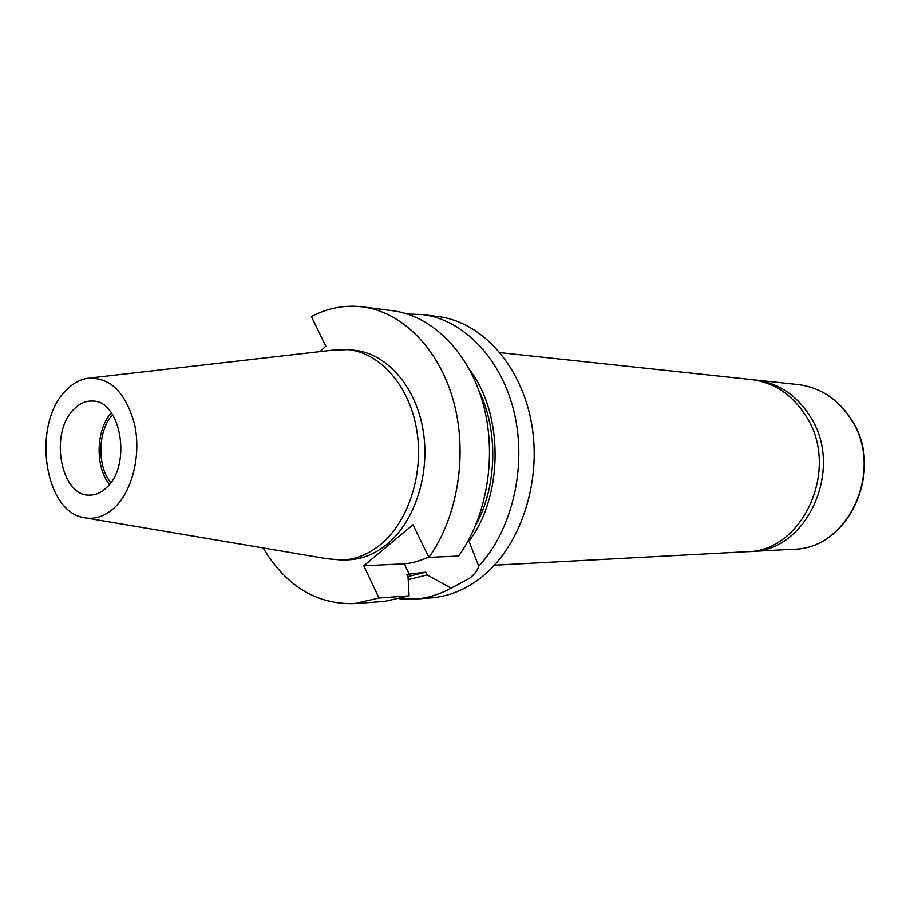 <?xml version="1.0" encoding="UTF-8"?>
<svg xmlns="http://www.w3.org/2000/svg" width="910" height="910" viewBox="0 0 910 910"><rect width="100%" height="100%" fill="white"/><g stroke="black" fill="none" stroke-linecap="round" stroke-linejoin="round"><path stroke-width="1.36" d="M748.885 551.574L751.034 551.494C806.76 551.688 844.537 469.355 810.514 417.007C796.841 395.281 778.539 382.951 755.607 380.027L753.469 379.834M494.426 565.212L746.746 551.722C802.609 551.926 840.487 469.241 806.374 416.689C792.678 394.872 774.33 382.507 751.341 379.572L500.102 352.648M263.149 547.945C286.058 586.063 316.521 604.615 354.513 603.614L384.793 601.362L409.102 595.857L408.067 577.27L406.713 574.472L425.846 572.185L427.177 574.915L451.076 588.178L469.549 578.316C474.542 574.29 477.602 570.263 478.751 566.225C512.023 530.393 526.992 467.603 514.377 413.311C501.808 358.972 463.793 319.683 422.627 314.564L407.441 314.018M354.513 603.614L379.004 598.018L363.795 565.804L404.245 563.825C411.172 563.381 419.351 561.151 428.758 557.102M106.675 487.498C131.984 465.203 120.939 400.195 92.388 401.082C85.631 400.821 79.443 403.585 73.812 409.352C49.015 432.716 60.708 496.951 89.874 495.108C95.891 495.04 101.488 492.515 106.675 487.498M65.907 390.538C32.021 423.184 43.555 510.658 83.356 517.528C94.515 519.917 105.048 516.482 114.956 507.2C132.678 490.206 141.266 454.226 134.521 424.117C125.489 391.914 109.678 376.66 87.076 378.344C79.363 379.766 72.311 383.838 65.907 390.538M86.916 518.12L327.088 558.763L342.228 560.105C355.992 559.423 368.903 554.122 380.971 544.191C409.022 520.907 424.276 472.392 416.541 428.769C408.909 385.078 379.743 352.579 347.836 349.622L332.662 350.157L90.659 377.934M342.228 560.105L348.701 559.821C362.442 559.138 375.341 553.86 387.387 543.975C415.392 520.782 430.623 472.495 422.9 429.065C415.267 385.578 386.147 353.205 354.286 350.259L347.836 349.622M399.843 598.837L415.028 599.11L430.828 597.927C448.596 596.551 465.34 589.782 481.06 577.6C519.974 547.297 541.825 483.062 531.747 424.56C521.817 365.991 482.038 321.912 438.347 316.589L422.627 314.564M415.028 599.11C427.393 598.177 439.405 594.526 451.076 588.178M478.751 566.225L468.991 541.166C503.537 495.632 503.833 414.516 469.731 369.926M408.203 579.647L427.177 574.915M407.748 576.61L425.846 572.185M468.991 541.166L468.525 540.233M475.452 525.832C497.122 486.986 498.623 430.896 479.058 390.959M362.442 306.829C402.049 311.811 439.064 348.655 453.555 401.287C468.013 453.885 457.866 516.925 428.906 557.386L458.594 556.044C487.305 516.425 497.338 454.772 482.983 403.289C468.604 351.783 431.897 315.656 392.551 310.697L362.442 306.829C344.719 304.725 327.714 307.989 311.402 316.612L325.814 346.153L320.081 351.601M379.004 598.018L409.102 595.857M363.795 565.804L412.981 524.763L428.906 557.386M111.361 412.776C95.903 429.577 94.902 466.841 109.45 484.427M112.624 414.63C97.757 430.396 96.801 466.113 110.804 482.653M798.002 384.577C820.592 387.467 838.565 399.376 851.919 420.284C885.032 470.436 848.438 549.185 793.611 549.219C848.006 549.322 884.725 470.379 851.567 420.147C838.235 399.285 820.388 387.421 798.002 384.577L755.607 380.027M409.295 574.324L404.245 563.825M793.611 549.219L751.034 551.494"/></g></svg>
